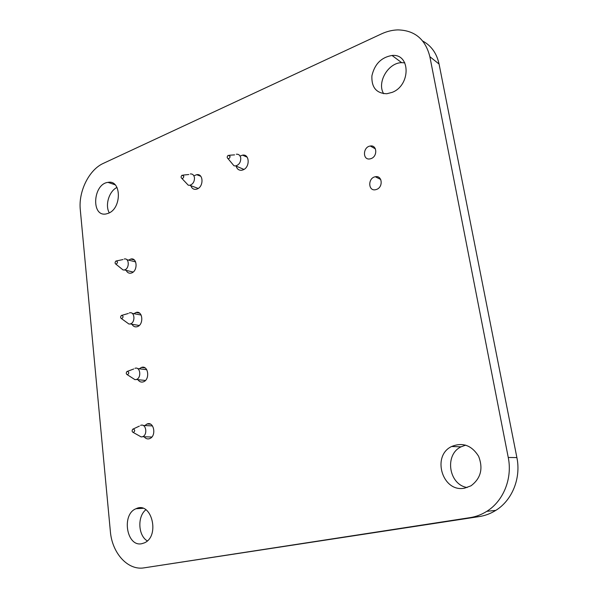 <?xml version="1.0" encoding="UTF-8"?>
<svg xmlns="http://www.w3.org/2000/svg" width="598" height="598" viewBox="0 0 598 598"><rect width="100%" height="100%" fill="white"/><g stroke="black" fill="none" stroke-linecap="round" stroke-linejoin="round"><path stroke-width="0.9" d="M381.457 33.899L103.357 163.366C89.02 169.712 78.308 191.524 80.296 209.793L110.346 531.293C112.013 553.03 127.785 570.746 144.185 567.838L470.065 517.644C476.015 516.717 481.592 514.616 486.794 511.335C503.471 501.042 512.576 478.37 508.248 457.47L429.865 56.69C425.44 39.244 414.773 30.311 397.872 29.9C392.363 30.05 386.891 31.38 381.457 33.899M144.185 567.838L479.334 516.567C485.202 515.655 490.696 513.585 495.824 510.363C512.239 500.272 521.172 478.064 516.889 457.582L439.067 64.046C436.764 53.386 431.322 45.725 422.756 41.06M392.168 92.361L386.861 93.737C376.396 93.415 371.41 87.45 371.896 75.856C374.595 64.113 381.315 57.318 392.041 55.472C410.639 53.424 410.871 85.409 392.168 92.361M383.677 93.707C376.628 82.674 388.095 62.7 401.684 62.663L404.824 62.85M371.126 158.582L369.953 158.904C362.418 160.428 362.792 146.846 370.297 146.024C376.994 144.664 377.794 156.325 371.126 158.582M240.321 155.958L242.564 155.151C249.68 153.738 250.181 167.305 243.08 169.869L241.734 170.251C238.908 170.497 237.032 169.114 236.12 166.102M108.395 213.269L106.19 213.927C90.926 217.224 92.929 183.885 108.006 182.375C121.506 179.467 121.97 208.321 108.395 213.269M109.299 212.836C104.777 205.323 109.105 191.039 117.006 187.451M194.492 175.558L196.705 174.691C203.432 173.263 203.903 186.569 197.183 188.983L196.017 189.319C193.498 189.581 191.771 188.37 190.829 185.686M128.637 260.13L130.805 259.046C137.256 257.26 138.041 270.916 131.582 272.965L130.999 273.144C128.862 273.518 127.247 272.598 126.171 270.378M376.501 189.446L375.619 189.701C368.002 191.51 367.74 177.853 375.35 176.754C382.294 175.117 383.423 187.241 376.501 189.446M380.268 186.15L380.679 185.343M464.661 488.14C442.527 492.909 431.345 455.923 451.625 446.504C462.673 442.042 471.665 445.293 478.594 456.252C483.363 468.563 480.829 478.415 470.985 485.815L464.661 488.14M467.15 487.534C448.59 484.597 444.307 454.592 461.065 446.826L465.693 445.129M133.885 313.688L136.075 312.462C142.825 310.287 144.051 324.766 137.248 326.672L137.024 326.74C134.871 327.226 133.175 326.388 131.949 324.243M139.274 368.809L141.487 367.426C148.431 364.84 150.277 379.924 143.221 381.875L143.072 381.928C140.986 382.428 139.282 381.681 137.944 379.685M144.828 425.552L147.063 423.982C154.03 421.022 156.721 436.293 149.605 438.626L149.074 438.797C147.153 439.194 145.523 438.521 144.178 436.772M141.748 543.709C126.484 547.133 121.327 514.153 136.06 508.711C151.511 500.825 160.391 536.212 144.365 542.879L141.748 543.709M147.302 540.891C138.048 535.584 137.234 516.358 145.882 509.758M116.147 260.937C117.985 261.827 117.926 262.918 115.96 264.211C114.816 263.419 114.801 262.365 115.922 261.049L116.147 260.937M124.22 259.024C129.482 257.574 129.646 268.995 124.362 269.945L123.106 269.982L120.774 268.098M121.678 315.325C123.539 316.245 123.502 317.366 121.573 318.689C120.355 317.934 120.288 316.873 121.372 315.49L121.678 315.325M129.288 312.956L129.527 312.881C134.856 311.154 135.626 322.718 130.244 323.944L128.951 324.041L126.455 322.225M127.374 371.306C129.25 372.255 129.243 373.406 127.359 374.759C126.066 374.056 125.946 372.973 126.978 371.515L127.374 371.306M134.984 368.301L135.036 368.286C140.381 366.365 141.726 378.018 136.307 379.513L134.984 379.67L132.345 377.966M133.242 428.953C135.126 429.932 135.148 431.113 133.309 432.496C131.956 431.846 131.777 430.747 132.756 429.215L133.242 428.953M140.605 425.357L140.941 425.245C146.211 423.563 147.833 435.008 142.548 436.719L141.203 436.936L138.452 435.389M230.058 156.28C229.983 157.894 229.303 158.679 228.017 158.634C226.866 157.715 226.934 156.609 228.204 155.316L230.058 156.28M236.352 154.217C238.737 154.06 240.202 155.338 240.747 158.044C240.822 162.193 239.14 164.816 235.694 165.923L233.975 165.796L231.359 162.649M183.765 176.171C183.698 177.688 183.078 178.451 181.897 178.443C180.768 177.554 180.828 176.477 182.054 175.199L183.765 176.171M190.321 173.951C192.593 173.786 193.976 175.042 194.477 177.726C194.529 181.702 192.96 184.229 189.775 185.29L188.273 185.216L185.814 182.607M470.065 517.644L479.334 516.567M508.248 457.47L516.889 457.582M429.865 56.69L439.067 64.046M495.824 510.363L486.794 511.335M401.684 62.663L392.041 55.472M375.417 148.88L370.297 146.024M247.161 157.184L242.564 155.151M115.078 184.767L108.006 182.375M200.764 176.268L196.705 174.691M134.206 259.906L130.805 259.046M380.732 179.49L375.35 176.754M461.065 446.826L451.625 446.504M139.543 313.12L136.075 312.462M144.955 367.837L141.487 367.426M150.457 424.154L147.063 423.982M142.944 508.315L136.06 508.711M115.96 264.211L123.106 269.982M116.692 260.885L122.971 259.554M135.611 261.879L126.843 259.682M133.16 272.038L124.362 269.945M121.573 318.689L128.951 324.041M122.104 315.273L128.271 313.487M141.128 315.034L132.195 313.374M139.207 325.491L130.244 323.944M127.359 374.759L134.984 379.67M127.651 371.268L133.728 368.981M146.749 369.691L137.66 368.615M145.434 380.463L136.307 379.513M133.309 432.496L141.203 436.936M133.354 428.93L139.356 426.105M152.475 425.918L143.221 425.477M151.84 437.026L142.548 436.719M228.017 158.634L233.975 165.796M229.408 155.233L234.58 154.867M243.954 169.421L235.694 165.923M181.897 178.443L188.273 185.216M183.078 175.094L188.789 174.519M198.215 188.43L189.775 185.29"/></g></svg>
